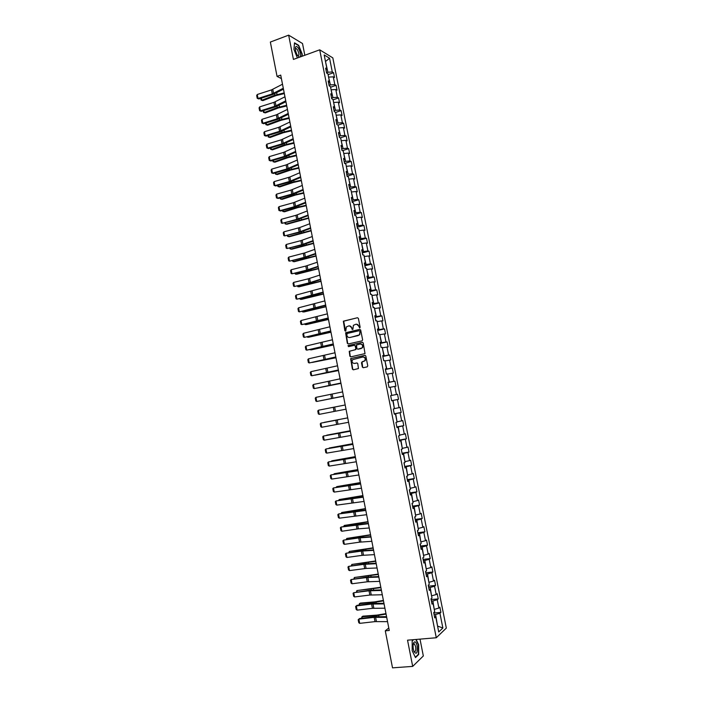 <?xml version="1.0" encoding="UTF-8"?>
<svg xmlns="http://www.w3.org/2000/svg" width="703" height="703" viewBox="0 0 703 703"><rect width="100%" height="100%" fill="white"/><g stroke="black" fill="none" stroke-linecap="round" stroke-linejoin="round"><path stroke-width="1.05" d="M359.708 327.95L360.138 327.246L358.389 318.389L357.458 317.738L343.345 321.192L344.865 330.762L345.788 331.051L346.342 326.93L348.758 325.902C350.261 325.717 351.254 326.412 351.711 327.993L351.939 329.136L352.871 329.417L353.407 325.304L355.85 324.25C357.37 324.065 358.363 324.76 358.829 326.35L359.708 327.95M362.326 367.045L363.258 367.713L367.151 366.896L367.766 365.894L365.815 356.008L364.875 355.34L350.648 358.6L352.405 369.145L353.328 369.813L358.442 368.548L357.765 363.618L356.843 362.95L354.523 363.442C352.265 363.196 351.588 361.957 352.502 359.716L362.739 357.019C364.989 357.247 365.683 358.477 364.813 360.727L362.098 361.817L361.491 362.818L362.326 367.045L363.381 367.687M304.83 55.256L302.51 43.516L288.652 35.15L293.423 59.421L319.698 49.825L436.282 637.753L407.538 640.178L412.687 666.391L392.52 667.85L385.288 630.828L389.269 630.477L280.717 75.098L277.061 76.407L281.402 78.595M288.652 35.15L270.356 42.057L277.061 76.407M362.019 340.876L362.625 339.865L360.683 330.015L359.751 329.356L345.604 332.756L347.326 343.301L348.249 343.96L362.019 340.876M363.24 343.002L365.024 353.591L350.788 356.878L349.866 356.21L349.224 351.28L355.208 349.786L355.806 348.785L355.261 345.999L354.33 345.331L348.539 346.623L348.02 345.639L362.309 342.335L363.24 343.002M319.698 49.825L332.827 57.874L446.326 628.095L436.282 637.753M433.786 613.042L440.913 612.366L439.876 607.172L438.892 608.042L437.24 599.721L438.233 598.886L437.196 593.701L436.203 594.527L434.551 586.223L435.552 585.423L434.524 580.247L433.523 581.038L431.87 572.743L432.881 571.987L431.853 566.82L430.842 567.567L429.199 559.289L430.21 558.569L429.19 553.419L428.171 554.113L426.528 545.853L427.547 545.177L426.528 540.036L425.5 540.695L423.856 532.443L424.884 531.811L423.865 526.67L422.837 527.285L421.202 519.051L422.231 518.462L421.211 513.331L420.174 513.911L418.54 505.685L419.586 505.132L418.566 500.018L417.52 500.554L415.886 492.346L416.941 491.828L415.921 486.722L414.867 487.214L413.241 479.024L414.295 478.55L413.276 473.444L412.222 473.901L410.596 465.72L411.659 465.289L410.649 460.201L409.577 460.614L407.951 452.442L409.023 452.055L408.012 446.967L406.94 447.345L405.315 439.19L406.396 438.839L405.385 433.76L404.304 434.103L402.687 425.956L403.768 425.649L402.766 420.579L401.677 420.877L400.06 412.749L401.149 412.476L400.148 407.415L399.049 407.67L397.441 399.559L398.539 399.33L397.529 394.278L396.43 394.497L394.822 386.395L395.93 386.202L394.919 381.158L393.812 381.334L392.204 373.249L393.32 373.1L392.318 368.064L391.202 368.196L389.594 360.129L390.719 360.015L389.717 354.989L388.592 355.085L386.993 347.027L388.118 346.948L387.125 341.93L385.991 341.992L384.392 333.943L385.525 333.907L384.532 328.899L383.39 328.925L381.799 320.884L382.933 320.893L381.94 315.893L380.798 315.875L379.207 307.852L380.349 307.896L379.356 302.905L378.205 302.844L376.615 294.838L377.766 294.917L376.782 289.935L375.622 289.838L374.031 281.841L375.191 281.965L374.198 276.991L373.038 276.85L371.456 268.871L372.616 269.029L371.632 264.064L370.463 263.889L368.882 255.927L370.05 256.12L369.066 251.156L367.889 250.945L366.307 242.992L367.484 243.229L366.5 238.273L365.323 238.027L363.741 230.083L364.927 230.356L363.943 225.417L362.757 225.127L361.175 217.201L362.37 217.508L361.386 212.578L360.191 212.253L358.618 204.336L359.822 204.687L358.838 199.757L357.642 199.397L356.07 191.488L357.273 191.875L356.298 186.963L355.085 186.559L353.521 178.667L354.734 179.089L353.75 174.186L352.537 173.746L350.973 165.864L352.194 166.33L351.219 161.426L349.997 160.952L348.433 153.087L349.655 153.588L348.679 148.693L347.458 148.175L345.894 140.328L347.124 140.864L346.157 135.978L344.918 135.424L343.363 127.586L344.602 128.166L343.626 123.28L342.387 122.691L340.832 114.87L342.08 115.477L341.104 110.608L339.857 109.984L338.31 102.172L339.558 102.823L338.591 97.954L337.335 97.295L335.788 89.501L337.045 90.177L336.078 85.327L334.821 84.624L333.266 76.838L334.531 77.558L333.574 72.717L332.299 71.978L329.566 58.217L324.18 54.948L326.948 68.876L325.638 68.121L326.623 73.059L327.923 73.797L329.487 81.68L328.187 80.959L329.171 85.907L330.463 86.61L332.036 94.501L330.744 93.824L331.719 98.772L333.011 99.439L334.584 107.348L333.301 106.707L334.285 111.663L335.568 112.295L337.141 120.213L335.858 119.607L336.842 124.572L338.125 125.169L339.698 133.095L338.424 132.533L339.408 137.507L340.683 138.06L342.256 146.004L340.99 145.477L341.983 150.468L343.249 150.978L344.83 158.94L343.565 158.447L344.558 163.439L345.814 163.913L347.396 171.892L346.148 171.435L347.141 176.435L348.389 176.875L349.971 184.863L348.723 184.45L349.725 189.459L350.964 189.854L352.555 197.859L351.315 197.481L352.308 202.499L353.547 202.859L355.138 210.874L353.908 210.54L354.901 215.566L356.131 215.883L357.73 223.914L356.5 223.616L357.502 228.651L358.723 228.932L360.323 236.973L359.101 236.718L360.103 241.762L361.316 241.999L362.915 250.057L361.702 249.837L362.704 254.89L363.917 255.092L365.516 263.159L364.312 262.975L365.314 268.036L366.518 268.203L368.126 276.279L366.922 276.147L367.933 281.209L369.128 281.341L370.736 289.434L369.541 289.328L370.551 294.408L371.738 294.495L373.346 302.598L372.159 302.536L373.17 307.624L374.356 307.668L375.964 315.788L374.787 315.77L375.797 320.867L376.975 320.867L378.592 329.004L377.423 329.022L378.434 334.127L379.602 334.092L381.219 342.238L380.051 342.299L381.07 347.414L382.23 347.335L383.847 355.498L382.696 355.604L383.706 360.718L384.866 360.604L386.483 368.776L385.341 368.917L386.351 374.049L387.502 373.891L389.128 382.081L387.986 382.265L389.005 387.406L390.147 387.204L391.773 395.411L390.64 395.631L391.659 400.78L392.792 400.543L391.65 400.745M440.913 612.366L439.929 613.244L442.864 628.007L438.734 631.944L435.763 616.979L434.744 617.893L433.698 612.603L434.718 611.707L433.039 603.279L432.02 604.149L430.974 598.868L431.994 598.016L430.324 589.606L429.296 590.432L428.25 585.16L429.287 584.351L427.617 575.95L426.58 576.732L425.535 571.469L426.572 570.704L424.911 562.321L423.865 563.059L422.819 557.804L423.874 557.084L422.204 548.709L421.159 549.412L420.113 544.166L421.167 543.481L419.515 535.124L418.452 535.783L417.415 530.545L418.478 529.904L416.817 521.564L415.754 522.18L414.717 516.951L415.781 516.354L414.129 508.023L413.056 508.594L412.02 503.383L413.1 502.821L411.448 494.508L410.367 495.035L409.331 489.833L410.42 489.314L408.768 481.019L407.678 481.502L406.65 476.309L407.74 475.834L406.097 467.548L404.998 467.996L403.97 462.802L405.069 462.372L403.425 454.103L402.318 454.507L401.29 449.322L402.397 448.936L400.763 440.676L399.647 441.036L398.619 435.869L399.735 435.517L398.1 427.275L396.984 427.6L395.956 422.433L397.081 422.125L395.446 413.891L394.321 414.172L393.293 409.023L394.427 408.759L392.792 400.543M431.422 601.127L432.89 600.977L434.243 609.343M434.542 609.316L438.892 608.042M432.89 600.977L437.24 599.721M433.039 603.279L431.774 602.919M428.733 587.611L430.201 587.453L431.554 595.801M431.853 595.775L436.203 594.527M430.201 587.453L434.551 586.223M430.324 589.606L429.067 589.281M426.062 574.114L427.521 573.947L428.874 582.286M429.173 582.251L433.523 581.038M427.521 573.947L431.87 572.743M427.617 575.95L426.37 575.669M423.382 560.634L424.84 560.467L426.194 568.789M426.493 568.753L430.842 567.567M424.84 560.467L429.199 559.289M424.911 562.321L423.672 562.075M420.71 547.189L422.169 547.004L423.522 555.317M423.812 555.282L428.171 554.113M422.169 547.004L426.528 545.853M422.204 548.709L420.974 548.507M418.048 533.762L419.506 533.568L420.851 541.872M421.15 541.828L425.5 540.695M419.506 533.568L423.856 532.443M419.515 535.124L418.285 534.957M415.385 520.352L416.844 520.15L418.188 528.445M418.478 528.401L422.837 527.285M416.844 520.15L421.202 519.051M416.817 521.564L415.605 521.433M412.731 506.968L414.181 506.758L415.526 515.035M415.816 515L420.174 513.911M414.181 506.758L418.54 505.685M414.129 508.023L412.925 507.935M410.077 493.603L411.527 493.392L412.863 501.661M413.162 501.617L417.52 500.554M411.527 493.392L415.886 492.346M411.448 494.508L410.253 494.455M407.432 480.272L408.874 480.044L410.218 488.295M410.508 488.251L414.867 487.214M408.874 480.044L413.241 479.024M408.768 481.019L407.582 481.001M404.787 466.95L406.229 466.722L407.564 474.964M407.863 474.912L412.222 473.901M406.229 466.722L410.596 465.72M406.097 467.548L404.91 467.565M402.151 453.655L403.592 453.417L404.928 461.643M405.218 461.599L409.577 460.614M403.592 453.417L407.951 452.442M403.425 454.103L402.257 454.156M399.515 440.386L400.956 440.131L402.283 448.356M402.573 448.303L406.94 447.345M400.956 440.131L405.315 439.19M400.763 440.676L399.594 440.772M396.887 427.134L398.32 426.879L399.647 435.087M399.937 435.034L404.304 434.103M398.32 426.879L402.687 425.956M398.1 427.275L396.94 427.406M394.269 413.909L395.692 413.636L397.019 421.835M397.309 421.782L401.677 420.877M395.692 413.636L400.06 412.749M395.446 413.891L394.295 414.067M391.641 400.701L393.074 400.429L394.392 408.61M394.682 408.557L399.049 407.67M393.074 400.429L397.441 399.559M390.165 387.291L391.773 395.411M392.063 395.35L396.43 394.497M390.446 387.239L394.822 386.395M387.546 374.128L389.444 382.168L388.021 382.458M389.444 382.168L393.812 381.334M387.836 374.066L392.204 373.249M389.128 382.081L388.003 382.344M384.936 360.982L386.835 369.005L385.411 369.303M386.835 369.005L391.202 368.196M385.226 360.92L389.594 360.129M386.483 368.776L385.367 369.075M382.335 347.853L384.225 355.867L382.81 356.166M384.225 355.867L388.592 355.085M382.617 347.792L386.993 347.027M383.847 355.498L382.74 355.832M379.734 334.751L381.615 342.748L380.2 343.064M381.615 342.748L385.991 341.992M380.015 334.69L384.392 333.943M381.219 342.238L380.112 342.607M377.133 321.666L379.014 329.654L377.608 329.971M379.014 329.654L383.39 328.925M377.423 321.605L381.799 320.884M378.592 329.004L377.493 329.408M374.541 308.608L376.421 316.578L375.015 316.904M376.421 316.578L380.798 315.875M374.822 308.547L379.207 307.852M375.964 315.788L374.884 316.236M371.957 295.576L373.829 303.529L372.423 303.863M373.829 303.529L378.205 302.844M372.239 295.506L376.615 294.838M373.346 302.598L372.274 303.081M369.365 282.562L371.246 290.497L369.84 290.84M371.246 290.497L375.622 289.838M369.655 282.483L374.031 281.841M370.736 289.434L369.664 289.944M366.79 269.565L368.662 277.483L367.265 277.843M368.662 277.483L373.038 276.85M367.071 269.495L371.456 268.871M368.126 276.279L367.063 276.833M364.216 256.595L366.078 264.495L364.681 264.855M366.078 264.495L370.463 263.889M364.497 256.516L368.882 255.927M365.516 263.159L364.462 263.748M361.641 243.642L363.504 251.533L362.115 251.902M363.504 251.533L367.889 250.945M361.922 243.563L366.307 242.992M362.915 250.057L361.869 250.672M359.075 230.707L360.938 238.589L359.549 238.967M360.938 238.589L365.323 238.027M359.356 230.628L363.741 230.083M360.323 236.973L359.277 237.632M356.509 217.798L358.372 225.663L356.983 226.05M358.372 225.663L362.757 225.127M356.79 217.719L361.175 217.201M357.73 223.914L356.693 224.608M353.952 204.916L355.806 212.763L354.426 213.158M355.806 212.763L360.191 212.253M354.233 204.837L358.618 204.336M355.138 210.874L354.119 211.603M351.403 192.051L353.249 199.88L351.869 200.285M353.249 199.88L357.642 199.397M351.676 191.963L356.07 191.488M352.555 197.859L351.544 198.624M348.846 179.203L350.7 187.024L349.321 187.429M350.7 187.024L355.085 186.559M349.127 179.116L353.521 178.667M349.971 184.863L348.969 185.662M346.307 166.374L348.152 174.186L346.772 174.599M348.152 174.186L352.537 173.746M346.579 166.295L350.973 165.864M347.396 171.892L346.403 172.727M343.758 153.579L345.604 161.365L344.233 161.787M345.604 161.365L349.997 160.952M344.039 153.491L348.433 153.087M344.83 158.94L343.837 159.809M341.227 140.793L343.064 148.57L341.693 149.001M343.064 148.57L347.458 148.175M341.5 140.705L345.894 140.328M342.256 146.004L341.28 146.909M338.688 128.034L340.524 135.793L339.162 136.233M340.524 135.793L344.918 135.424M338.969 127.946L343.363 127.586M339.698 133.095L338.723 134.036M336.166 115.292L337.994 123.043L336.632 123.491M337.994 123.043L342.387 122.691M336.438 115.204L340.832 114.87M337.141 120.213L336.175 121.188M333.635 102.576L335.463 110.309L334.101 110.758M335.463 110.309L339.857 109.984M333.916 102.48L338.31 102.172M334.584 107.348L333.626 108.359M331.113 89.879L332.941 97.594L331.579 98.06M332.941 97.594L337.335 97.295M331.394 89.782L335.788 89.501M332.036 94.501L331.087 95.546M328.6 77.198L330.419 84.905L329.066 85.371M330.419 84.905L334.821 84.624M328.872 77.102L333.266 76.838M329.487 81.68L328.547 82.752M325.542 61.785L327.906 72.233L326.552 72.708M327.906 72.233L332.299 71.978M325.48 61.486L329.566 58.217M326.948 68.876L326.007 69.984M412.687 666.391L423.329 655.969L420.007 639.132M388.785 627.981L385.288 630.828M437.53 625.863L435.579 614.527L434.103 614.668M437.565 626.083L442.864 628.007M435.579 614.527L439.929 613.244M435.763 616.979L434.489 616.584M328.09 74.641L333.574 72.717M330.586 87.225L336.078 85.327M333.09 99.826L338.591 97.954M335.595 112.445L341.104 110.608M338.011 125.116L343.626 123.28M340.243 137.867L346.157 135.978M342.44 150.653L348.679 148.693M344.611 163.465L351.219 161.426M347.089 176.189L353.75 174.186M349.619 188.931L356.298 186.963M352.15 201.691L358.838 199.757M354.681 214.477L361.386 212.578M357.229 227.28L363.943 225.417M359.769 240.101L366.5 238.273M362.317 252.939L369.066 251.156M364.875 265.804L371.632 264.064M367.432 278.696L374.198 276.991M369.989 291.604L376.782 289.935M372.555 304.531L379.356 302.905M375.13 317.484L381.94 315.893M377.704 330.454L384.532 328.899M380.279 343.442L387.125 341.93M382.863 356.456L389.717 354.989M385.446 369.497L392.318 368.064M388.038 382.546L394.919 381.158M391.633 400.666L398.539 399.33M394.234 413.777L401.149 412.476M396.844 426.906L403.768 425.649M399.453 440.06L406.396 438.839M402.072 453.233L409.023 452.055M404.691 466.423L411.659 465.289M407.309 479.648L414.295 478.55M409.937 492.882L416.941 491.828M412.573 506.151L419.586 505.132M415.209 519.429L422.231 518.462M417.846 532.733L424.884 531.811M420.491 546.064L427.547 545.177M423.144 559.421L430.21 558.569M425.798 572.787L432.881 571.987M428.452 586.188L435.552 585.423M431.115 599.606L438.233 598.886M302.079 56.258L302.246 54.21L298.678 45.317L294.513 42.839L293.942 49.395L297.404 57.971M413.399 639.686L412.178 640.793L412.186 650.706L415.482 657.577L418.689 654.493L418.645 644.686L416.167 639.449M418.18 654.528L418.689 654.493M359.769 327.932L359.171 326.341L356.535 324.197M349.426 325.841L352.054 327.985L352.651 329.575M357.458 317.738L343.697 321.192L345.586 331.201M359.751 329.356L345.946 332.747L347.677 343.284L348.31 343.943M359.787 331.183L359.136 330.718L347.071 333.486L346.887 335.384C347.352 336.965 348.337 337.66 349.839 337.493L358.091 335.621L359.435 334.777L360.121 331.175L359.338 330.718M360.121 331.175L359.778 334.769L350.182 337.475M354.567 345.322L355.595 345.981L355.973 349.496L349.567 351.254L350.208 356.184L350.876 356.86M362.599 342.335L348.653 345.445L348.644 346.605M361.017 348.512L362.177 347.774C363.091 345.516 362.414 344.268 360.138 344.039L356.509 345.024L356.878 348.547L357.809 349.215L362.511 347.757C363.433 345.595 362.801 344.347 360.621 343.995M361.351 348.486L358.152 349.189M363.143 356.975C365.358 357.265 366.017 358.504 365.138 360.692L361.992 362.071L362.66 367.001M357.071 362.933L354.866 363.407M365.129 355.331L350.99 358.565L352.748 369.101L353.46 369.787M261.375 98.156L261.78 100.239L274.882 95.204L284.197 92.901M261.121 100.098L262.887 100.626L261.121 100.098L260.787 98.35M284.328 93.578L275.971 95.599L262.887 100.626M283.283 88.253L272.281 93.886L258.019 98.473L258.889 98.956L273.124 94.387L283.467 89.176M282.501 84.219L271.507 89.896L257.254 94.501L258.019 98.473L257.21 98.332L256.674 95.555L257.254 94.501M258.889 98.956L257.21 98.332M300.207 56.943C301.007 54.693 300.374 51.732 298.309 48.076C296.974 46.257 296.033 46.003 295.497 47.303C295.102 49.359 295.647 51.873 297.132 54.834L299.373 57.251M297.597 55.616L297.896 55.809C299.373 55.388 299.188 53.314 297.343 49.588L296.332 48.577L295.374 49.236M294.487 43.173L298.52 45.572L301.974 54.193L301.798 56.363M417.16 645.934C416.317 642.472 415.28 641.224 414.041 642.208C413.065 643.711 412.854 646.127 413.39 649.449L413.926 651.373C416.528 655.047 417.608 653.228 417.16 645.934M413.865 651.215L414.287 651.663C415.605 651.848 416.053 650.143 415.622 646.567L414.383 643.869L413.232 644.44M412.178 640.969L413.61 639.668M415.868 639.475L418.39 644.792L418.434 654.291L415.332 657.27M263.774 110.538L264.17 112.533L277.298 107.585L286.622 105.309M263.502 112.383L265.268 112.902L263.502 112.383L263.186 110.723M286.745 105.951L278.379 107.963L265.268 112.902M266.182 122.937L266.551 124.853L279.715 120.002L289.047 117.735M265.892 124.686L267.65 125.196L265.892 124.686L265.585 123.122M289.17 118.35L280.796 120.354L267.65 125.196M285.743 100.837L274.706 106.346L260.418 110.863L261.279 111.32L275.541 106.821L285.919 101.724M284.952 96.803L273.933 102.348L259.653 106.891L260.418 110.863L259.609 110.714L259.073 107.928L259.653 106.891M261.279 111.32L259.609 110.714M288.212 113.447L277.14 118.825L262.825 123.28L263.678 123.71L277.966 119.273L288.379 114.299M287.422 109.404L276.358 114.826L262.052 119.299L262.825 123.28L262.008 123.113L261.472 120.327L262.052 119.299M263.678 123.71L262.008 123.113M268.59 135.354L268.95 137.19L282.131 132.428L291.481 130.178M268.282 137.006L270.04 137.507L268.282 137.006L267.992 135.538M291.596 130.776L283.212 132.762L270.04 137.507M271.007 147.797L271.34 149.546L284.557 144.88L293.916 142.647M270.409 147.973L270.673 149.352L272.43 149.844L285.629 145.187L294.03 143.21M273.423 160.249L273.748 161.927L286.991 157.349L296.358 155.126M272.826 160.433L273.072 161.716L274.829 162.2L288.054 157.63L296.464 155.671M290.682 126.074L279.574 131.32L265.233 135.714L266.086 136.118L280.4 131.742L290.84 126.892M289.882 122.023L278.792 127.313L264.46 131.725L265.233 135.714L264.416 135.53L263.871 132.744L264.46 131.725M266.086 136.118L264.416 135.53M293.151 138.719L282.008 143.843L267.641 148.166L268.493 148.553L282.834 144.238L293.3 139.502M292.36 134.668L281.226 139.827L266.868 144.168L267.641 148.166L266.824 147.973L266.279 145.178L266.868 144.168M268.493 148.553L266.824 147.973M295.629 151.391L284.451 156.382L270.057 160.636L270.91 160.996L285.269 156.751L295.77 152.138M294.829 147.331L283.669 152.358L269.284 156.637L270.057 160.636L269.24 160.433L268.695 157.63L269.284 156.637M270.91 160.996L269.24 160.433M275.84 172.736L276.147 174.318L289.425 169.836L298.801 167.63M275.242 172.903L275.471 174.098L277.228 174.572L290.488 170.091L298.898 168.149M298.107 164.08L286.894 168.94L272.483 173.131L273.318 173.465L287.712 169.282L298.248 164.792M297.307 160.012L286.112 164.915L271.709 169.124L272.483 173.131L271.657 172.912L271.112 170.108L271.709 169.124M273.318 173.465L271.657 172.912M278.265 185.232L278.555 186.734L291.859 182.341L301.253 180.161M277.667 185.399L277.878 186.497L279.636 186.963L292.923 182.578L301.341 180.645M300.594 176.796L289.346 181.515L274.908 185.645L275.743 185.952L290.154 181.84L300.726 177.464M299.794 172.718L289.847 177.033L274.126 181.629L274.908 185.645L274.073 185.407L273.529 182.604L274.126 181.629M275.743 185.952L274.073 185.407M280.69 197.754L280.972 199.177L294.302 194.872L303.705 192.701M280.093 197.921L280.286 198.923L282.044 199.38L295.357 195.083L303.793 193.167M303.081 189.52L291.798 194.116L277.334 198.176L278.168 198.457L292.606 194.415L303.204 190.153M302.281 185.443L291.007 190.074L276.551 194.16L277.334 198.176L276.499 197.93L275.954 195.118L276.551 194.16M278.168 198.457L276.499 197.93M283.124 210.294L283.388 211.629L296.745 207.42L306.156 205.267M282.518 210.452L282.694 211.366L284.451 211.805L297.8 207.605L306.244 205.707M305.577 202.271L294.249 206.735L279.768 210.733L280.594 210.988L295.058 207.007L305.691 202.868M304.777 198.184L293.467 202.692L278.986 206.7L279.768 210.733L278.924 210.469L278.379 207.657L278.986 206.7M280.594 210.988L278.924 210.469M285.559 222.851L285.805 224.108L308.617 217.86M284.952 223.009L285.11 223.826L286.868 224.257L308.696 218.264M352.555 202.569L352.212 202.025M308.072 215.048L296.71 219.38L282.202 223.299L297.51 219.617L308.178 215.61M307.273 210.953L295.928 215.32L281.42 219.266L282.202 223.299L281.358 223.027L280.813 220.215L281.42 219.266M288.002 235.426L288.23 236.603L311.086 230.461M287.395 235.593L287.536 236.305L289.293 236.735L311.157 230.839M355.147 215.628L354.76 214.846M310.568 227.842L299.179 232.034L284.636 235.892L299.97 232.254L310.673 228.361M309.768 223.739L299.689 227.57L283.854 231.858L284.636 235.892L283.792 235.61L283.247 232.79L283.854 231.858M290.444 248.027L290.655 249.117L313.547 243.089M289.838 248.185L289.961 248.809L291.71 249.222L313.617 243.44M357.739 228.703L357.309 227.684M313.072 240.654L301.649 244.714L287.079 248.511L302.439 244.908L313.169 241.138M312.273 236.551L300.858 240.654L286.297 244.468L287.079 248.511L286.235 248.212L285.69 245.382L286.297 244.468M292.887 260.646L293.081 261.657L316.025 255.734M292.281 260.804L294.144 261.736L316.086 256.059M360.34 241.806L359.857 240.549M315.585 253.493L304.118 257.421L289.531 261.147L304.909 257.588L315.673 253.941M314.777 249.372L304.636 252.957L288.748 257.096L289.531 261.147L288.678 260.831L288.133 258.001L288.748 257.096M295.339 273.291L295.524 274.205L318.503 268.405M294.733 273.441L296.569 274.267L318.556 268.704M362.941 254.925L362.414 253.44M318.099 266.349L306.596 270.145L291.982 273.801L307.378 270.277L318.178 266.762M317.29 262.228L305.805 266.059L291.191 269.741L291.982 273.801L291.13 273.476L290.576 270.637L291.191 269.741M297.8 285.954L297.958 286.789L320.981 281.095M297.184 286.103L299.003 286.824L321.034 281.358M365.551 268.071L364.98 266.34M320.612 279.223L309.074 282.887L294.434 286.473L309.856 283.001L320.691 279.601M319.803 275.093L308.283 278.801L293.652 282.413L294.434 286.473L293.582 286.139L293.028 283.291L293.652 282.413M300.26 298.634L300.401 299.381L323.459 293.801M299.645 298.775L301.446 299.39L323.512 294.039M368.161 281.235L367.546 279.267M323.134 292.123L296.894 299.17L312.334 295.735L323.204 292.457M322.326 287.993L296.104 295.093L296.894 299.17L296.033 298.819L295.488 295.972L296.104 295.093M302.721 311.332L302.852 312L325.955 306.526M302.105 311.482L303.889 311.983L325.99 306.745M370.78 294.425L370.112 292.22M325.665 305.049L299.364 311.886L325.717 305.339M324.848 300.902L298.573 307.809L299.364 311.886L298.494 311.517L297.949 308.67L298.573 307.809M305.19 324.057L305.295 324.637L328.442 319.276M304.575 324.197L306.332 324.601L328.477 319.47M373.407 307.633L372.687 305.19M328.187 317.984L301.824 324.619L328.239 318.248M327.378 313.837L301.033 320.533L301.824 324.619L300.963 324.241L300.409 321.385L301.033 320.533M307.659 336.799L307.756 337.291L330.937 332.053M307.106 336.922L308.784 337.229L330.972 332.211M376.035 320.867L375.27 318.178M330.726 330.955L304.302 337.378L330.77 331.166M329.909 326.79L303.503 333.284L304.302 337.378L303.432 336.983L302.879 334.127L303.503 333.284M310.137 349.567L333.442 344.839M309.689 349.663L311.244 349.883L333.468 344.971M378.566 334.127L377.854 331.192M333.266 343.934L306.772 350.156L333.301 344.119M332.449 339.769L305.981 346.061L306.772 350.156L305.902 349.751L305.348 346.887L305.981 346.061M312.615 362.353L335.946 357.651M312.273 362.423L335.964 357.757M381.052 347.352L380.437 344.233M335.806 356.939L309.25 362.959L335.832 357.08M334.988 352.774L308.459 358.846L309.25 362.959L308.38 362.537L307.817 359.664L308.459 358.846M315.093 375.156L338.451 370.481M314.856 375.209L338.468 370.56M383.645 360.411L383.03 357.282M338.354 369.971L311.737 375.771L338.371 370.068M337.537 365.788L310.937 371.667L311.737 375.771L310.858 375.34L310.304 372.467L310.937 371.667M317.58 387.977L340.964 383.337M317.431 388.012L340.973 383.381M386.246 373.495L385.622 370.367M340.902 383.021L314.223 388.618L340.911 383.082M340.085 378.829L313.424 384.497L314.223 388.618L313.345 388.17L312.782 385.288L313.424 384.497M320.076 400.824L343.477 396.211M320.014 400.842L343.486 396.228M388.847 386.597L388.223 383.46M343.459 396.088L316.71 401.475L343.459 396.114M342.633 391.896L315.919 397.353L316.71 401.475L315.832 401.018L315.269 398.135L315.919 397.353M345.191 404.972L318.406 410.227L319.206 414.357L334.11 411.466L333.301 407.309L318.406 410.227L317.765 411L318.318 413.882L319.206 414.357M391.448 399.726L390.824 396.589M346.017 409.181L334.11 411.466M345.199 404.981L333.301 407.309M347.713 417.854L324.25 422.354L347.721 417.881M394.058 412.872L393.434 409.726M348.583 422.292L321.71 427.257L320.911 423.127L320.26 423.883L320.814 426.774L321.71 427.257M338.574 419.726L320.911 423.127L338.574 419.726M350.235 430.754L326.737 435.175L350.243 430.816M396.677 426.044L396.044 422.89M351.149 435.429L324.215 440.183L323.406 436.045L322.756 436.783L323.318 439.683L324.215 440.183M350.322 431.211L323.406 436.045L350.305 431.132M352.757 443.681L329.224 448.004L352.774 443.769M399.286 439.234L398.663 436.08M353.714 448.584L326.719 453.127L325.92 448.98L325.261 449.709L325.823 452.618L326.719 453.127M352.897 444.366L325.92 448.98L352.871 444.243M355.287 456.625L331.719 460.86L355.314 456.739M401.914 452.451L401.316 449.314M356.298 461.766L329.232 466.098L328.424 461.941L327.765 462.662L328.327 465.571L329.232 466.098M355.472 457.539L328.424 461.941L355.437 457.381M357.827 469.586L334.215 473.743L357.853 469.736M404.541 465.685L404.163 462.723M333.811 474.27L334.215 473.743L334.303 474.191M358.873 474.964L331.746 479.086L330.937 474.92L330.278 475.632L330.841 478.541L331.746 479.086M358.047 470.729L330.937 474.92L358.012 470.535M360.367 482.574L336.719 486.643L360.393 482.75M407.169 478.945L406.861 476.212M336.219 487.276L336.719 486.643L336.825 487.17M361.456 488.19L334.268 492.091L333.459 487.926L332.791 488.62L333.363 491.538L334.268 492.091M360.63 483.945L333.459 487.926L360.586 483.708M362.906 495.58L339.224 499.561L362.941 495.782M409.805 492.223L409.541 489.727M338.714 500.281L339.224 499.561L339.347 500.185M364.049 501.432L336.79 505.123L335.981 500.949L335.313 501.634L335.876 504.552L336.79 505.123M363.214 497.188L335.981 500.949L363.161 496.907M365.455 508.612L341.728 512.496L365.498 508.84M412.45 505.527L412.23 503.269M341.245 513.313L341.728 512.496L341.869 513.216M366.641 514.701L339.321 518.173L338.512 513.99L337.835 514.666L338.407 517.593L339.321 518.173M365.806 510.448L338.512 513.99L354.303 511.274L365.745 510.123M368.003 521.661L344.242 525.457L368.056 521.925M415.095 518.849L414.928 516.837M343.776 526.362L344.242 525.457L344.4 526.266M369.242 527.988L358.372 528.832L341.851 531.248L341.043 527.057L340.366 527.716L340.937 530.651L341.851 531.248M368.407 523.726L341.043 527.057L356.86 524.385L368.337 523.366M370.56 534.737L346.764 538.436L370.613 535.027M417.74 532.197L417.617 530.422M346.307 539.429L346.764 538.436L346.939 539.333M371.843 541.301L359.558 542.162L344.391 544.342L343.574 540.141L342.897 540.792L343.468 543.727L344.391 544.342M371.008 537.03L358.732 537.936L343.574 540.141L359.418 537.523L370.929 536.635M373.117 547.83L349.286 551.442L373.179 548.147M420.394 545.572L420.324 544.034M348.846 552.523L349.286 551.442L349.479 552.426M374.444 554.632L362.124 555.352L346.93 557.461L346.113 553.252L345.437 553.894L346.008 556.829L346.93 557.461M373.609 550.361L361.298 551.117L346.113 553.252L361.983 550.677L373.521 549.913M375.683 560.941L351.808 564.465L375.754 561.293M423.048 558.964L423.03 557.664M351.386 565.634L351.808 564.465L352.018 565.546M377.054 567.989L366.078 568.428L349.479 570.599L348.662 566.381L347.976 567.005L348.547 569.957L349.479 570.599M376.219 563.709L363.873 564.324L348.662 566.381L364.541 563.85L376.123 563.226M378.249 574.079L354.338 577.515L378.319 574.456M425.71 572.374L425.737 571.319M353.934 578.762L354.338 577.515L354.567 578.683M379.673 581.363L367.274 581.794L352.027 583.754L351.21 579.536L350.516 580.151L351.087 583.103L352.027 583.754M378.838 577.075L366.448 577.55L351.21 579.536L367.115 577.049L378.732 576.557M380.824 587.242L356.878 590.582L380.903 587.646M428.382 585.81L428.452 585.001M356.483 591.917L356.878 590.582L357.115 591.838M382.291 594.764L369.848 595.046L354.576 596.935L353.758 592.708L353.073 593.306L353.644 596.267L354.576 596.935M381.457 590.467L369.022 590.792L353.758 592.708L369.69 590.265L381.342 589.905M383.399 600.415L374.646 601.882L360.367 603.086L359.409 603.666L373.715 602.471L383.486 600.854M431.053 599.272L431.176 598.701M359.04 605.098L359.409 603.666L359.672 605.019M384.919 608.192L372.432 608.323L357.133 610.142L356.316 605.907L355.621 606.496L356.193 609.457L357.133 610.142M384.075 603.886L371.606 604.062L356.316 605.907L357.001 605.345L372.265 603.508L383.961 603.279M385.973 613.622L377.212 615.072L362.897 616.171L361.957 616.777L376.29 615.679L386.07 614.088M361.597 618.297L361.957 616.777L362.238 618.227M387.546 621.637L375.024 621.619L359.699 623.359L358.873 619.123L358.179 619.695L359.558 618.535L374.848 616.768L386.58 616.68M359.558 618.535L358.873 619.123L374.198 617.357L386.703 617.322M359.699 623.359L358.75 622.665L358.179 619.695M274.609 93.815L274.882 95.204M276.683 92.734L277.044 94.545M273.555 93.367L272.773 89.378M272.281 93.886L271.507 89.896M277.035 106.258L277.298 107.585M279.117 105.204L279.46 106.944M279.46 118.719L279.715 120.002M281.551 117.691L281.877 119.361M275.98 105.837L275.198 101.838M274.706 106.346L273.933 102.348M278.414 118.324L277.632 114.317M277.14 118.825L276.358 114.826M281.894 131.206L282.131 132.428M283.994 130.196L284.302 131.804M284.328 143.702L284.557 144.88M286.437 142.727L286.736 144.256M286.771 156.233L286.991 157.349M288.88 155.275L289.17 156.734M280.849 130.837L280.066 126.821M279.574 131.32L278.792 127.313M283.291 143.359L282.509 139.343M282.008 143.843L281.226 139.827M285.734 155.908L284.952 151.883M284.451 156.382L283.669 152.358M289.214 168.773L289.425 169.836M291.332 167.85L291.604 169.23M288.177 168.483L287.395 164.449M286.894 168.94L286.112 164.915M291.666 181.339L291.859 182.341M293.784 180.434L294.047 181.752M290.629 181.066L289.847 177.033M289.346 181.515L288.555 177.481M294.118 193.923L294.302 194.872M296.244 193.044L296.49 194.283M293.089 193.677L292.299 189.634M291.798 194.116L291.007 190.074M296.569 206.524L296.745 207.42M298.713 205.671L298.933 206.84M295.55 206.304L294.759 202.262M294.249 206.735L293.467 202.692M299.03 219.151L299.197 219.986M301.174 218.325L301.394 219.424M298.01 218.958L297.22 214.898M296.71 219.38L295.928 215.32M301.499 231.797L301.649 232.579M303.643 230.997L303.845 232.016M300.48 231.63L299.689 227.57M299.179 232.034L298.388 227.974M303.96 244.459L304.1 245.189M306.121 243.686L306.306 244.635M302.949 244.319L302.158 240.25M301.649 244.714L300.858 240.654M306.438 257.149L306.57 257.816M308.599 256.402L308.775 257.28M305.427 257.034L304.636 252.957M304.118 257.421L303.327 253.344M308.907 269.855L309.03 270.47M311.086 269.135L311.236 269.934M307.905 269.767L307.114 265.681M306.596 270.145L305.805 266.059M311.394 282.58L311.499 283.142M313.573 281.885L313.714 282.615M310.392 282.518L309.592 278.432M309.074 282.887L308.283 278.801M313.872 295.33L313.969 295.831M316.06 294.662L316.192 295.313M312.879 295.295L312.079 291.2M311.561 295.647L310.761 291.552M316.359 308.099L316.447 308.547M318.556 307.457L318.67 308.037M315.375 308.09L314.575 303.986M314.048 308.432L313.257 304.337M321.051 320.269L321.157 320.779M317.87 320.902L317.071 316.789M316.543 321.236L315.744 317.132M320.366 333.74L319.566 329.619M319.039 334.066L318.239 329.953M322.87 346.597L322.071 342.475M321.543 346.913L320.744 342.792M325.384 359.479L324.575 355.349M324.048 359.778L323.248 355.656M327.897 372.379L327.088 368.24M326.561 372.669L325.753 368.539M330.41 385.297L329.602 381.149M329.074 385.578L328.266 381.439M332.932 398.241L332.124 394.084M331.588 398.513L330.779 394.365M335.454 411.202L334.646 407.046M337.985 424.19L337.176 420.025M336.632 424.436L335.823 420.271M340.516 437.196L339.707 433.022M339.162 437.433L338.354 433.259M343.055 450.219L342.247 446.045M341.702 450.447L340.885 446.273M345.595 463.268L344.786 459.085M344.242 463.488L343.424 459.305M348.143 476.335L347.326 472.144M346.781 476.546L345.964 472.354M353.003 484.139L353.099 484.604M350.692 489.429L349.874 485.228M349.329 489.622L348.512 485.43M355.542 497.162L355.648 497.706M353.249 502.54L352.431 498.339M351.878 502.724L351.061 498.524M355.815 510.58L355.903 511.063M358.091 510.211L358.214 510.835M355.806 515.677L354.989 511.468M354.435 515.853L353.609 511.643M358.354 523.647L358.46 524.183M360.639 523.287L360.78 523.99M358.372 528.832L357.546 524.614M356.992 528.999L356.175 524.781M360.911 536.732L361.026 537.329M363.187 536.38L363.346 537.162M360.938 542.013L360.112 537.786M359.558 542.162L358.732 537.936M363.46 549.834L363.592 550.493M365.745 549.491L365.92 550.352M363.504 555.212L362.686 550.976M362.124 555.352L361.298 551.117M366.017 562.962L366.158 563.674M368.31 562.628L368.495 563.569M366.078 568.428L365.252 564.193M364.699 568.56L363.873 564.324M368.583 576.109L368.732 576.891M370.876 575.783L371.079 576.803M368.662 581.68L367.836 577.427M367.274 581.794L366.448 577.55M371.149 589.272L371.307 590.116M373.442 588.965L373.662 590.063M371.246 594.94L370.419 590.687M369.848 595.046L369.022 590.792M373.715 602.471L373.891 603.367M376.017 602.163L376.246 603.341M373.838 608.227L373.003 603.965M372.432 608.323L371.606 604.062M376.29 615.679L376.474 616.645M378.601 615.389L378.847 616.645M376.43 621.54L375.595 617.269M375.024 621.619L374.198 617.357M295.48 48.894L296.332 48.577M295.418 49.069L295.497 47.303M413.487 644.01L414.041 642.208M413.557 643.93L414.383 643.869"/></g></svg>
